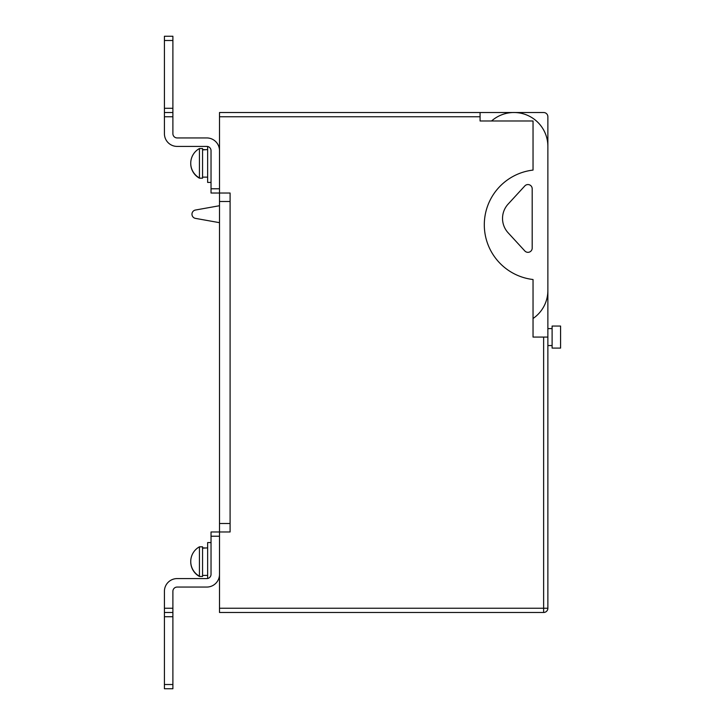 <?xml version="1.0" encoding="UTF-8"?>
<svg xmlns="http://www.w3.org/2000/svg" width="725" height="725" viewBox="0 0 725 725"><rect width="100%" height="100%" fill="white"/><g stroke="black" fill="none" stroke-linecap="round" stroke-linejoin="round"><path stroke-width="1.09" d="M560.579 337.08L560.579 348.091L552.106 348.091L552.106 326.06L560.579 326.06L560.579 337.08M480.077 116.752L219.503 116.752L219.503 112.52L480.077 112.52L480.077 120.993L533.038 120.993L533.038 170.085A55.082 55.082 0 0 0 533.038 279.515L533.038 337.08L547.873 337.08L547.873 608.248A4.241 4.241 0 0 1 543.632 612.48L219.503 612.48L219.503 608.248L543.632 608.248L543.632 337.08M219.503 222.675L195.451 218.379A4.241 4.241 0 0 1 195.451 210.032L219.503 205.728M547.873 337.08L547.873 116.752A4.241 4.241 0 0 0 543.632 112.52L480.077 112.52M219.503 116.752L219.503 608.248M164.421 608.248L172.894 608.248L172.894 616.721L164.421 616.721L164.421 591.301A12.715 12.715 0 0 1 177.127 578.586L206.788 578.586A4.241 4.241 0 0 0 211.029 574.354L211.029 531.978L230.097 531.978L230.097 193.022L211.029 193.022L211.029 188.781L219.503 188.781L219.503 150.646A12.715 12.715 0 0 0 206.788 137.94L177.127 137.94A4.241 4.241 0 0 1 172.894 133.699L172.894 116.752L164.421 116.752L164.421 133.699A12.715 12.715 0 0 0 177.127 146.414L206.788 146.414A4.241 4.241 0 0 1 211.029 150.646L211.029 188.781M533.038 318.493A33.894 33.894 0 0 0 547.873 290.471L547.873 146.414A33.894 33.894 0 0 0 491.55 120.993M508.116 232.779L524.837 250.968A4.241 4.241 0 0 0 532.195 248.104L532.195 188.781A4.241 4.241 0 0 0 524.837 185.917L508.116 204.106A21.188 21.188 0 0 0 508.116 232.779M172.894 608.248L172.894 591.301A4.241 4.241 0 0 1 177.127 587.06L206.788 587.06A12.715 12.715 0 0 0 219.503 574.354L219.503 536.219L211.029 536.219M164.421 688.75L164.421 684.509L172.894 684.509L172.894 688.75L164.421 688.75M164.421 616.721L164.421 684.509M172.894 616.721L172.894 684.509M172.894 612.48L164.421 612.48M172.894 40.491L164.421 40.491L164.421 36.25L172.894 36.25L172.894 116.752M164.421 116.752L164.421 108.279L172.894 108.279M164.421 40.491L164.421 108.279M164.421 112.52L172.894 112.52M190.738 561.639A16.902 16.82 0 0 0 199.429 576.466L202.556 576.466L202.556 546.813L199.429 546.813A16.947 16.947 0 0 0 196.62 548.762A16.902 16.82 180 0 1 198.686 547.248A16.902 16.82 180 0 0 190.738 561.513A16.902 16.82 180 0 1 196.62 548.762M199.429 576.466L199.429 546.813M198.686 575.777L198.686 575.777A16.902 16.82 180 0 1 190.738 561.513M196.62 574.517A16.902 16.82 0 0 0 198.686 576.031M211.029 542.572L207.64 542.572L207.64 578.505M202.556 575.414L207.64 575.414M202.556 548.182L207.64 547.873M205.093 547.946L202.556 547.873M207.64 146.495L207.64 182.428L211.029 182.428M202.556 177.127L207.64 177.127M202.556 149.903L207.64 149.586M205.093 149.667L202.556 149.586M190.738 163.361A16.902 16.82 0 0 0 199.429 178.187L202.556 178.187L202.556 148.534L199.429 148.534A16.947 16.947 0 0 0 196.62 150.483A16.902 16.82 180 0 1 198.686 148.969A16.902 16.82 180 0 0 190.738 163.234A16.902 16.82 180 0 1 196.62 150.483M199.429 178.187L199.429 148.534M198.686 177.498L198.686 177.498A16.902 16.82 180 0 1 190.738 163.234M196.62 176.238A16.902 16.82 0 0 0 198.686 177.752M543.632 612.48A4.241 4.241 0 0 0 547.873 608.248L543.632 608.248L543.632 612.48M230.097 523.504L219.503 523.504M230.097 201.496L219.503 201.496M552.106 345.553L547.873 345.553M552.106 328.606L547.873 328.606"/></g></svg>
